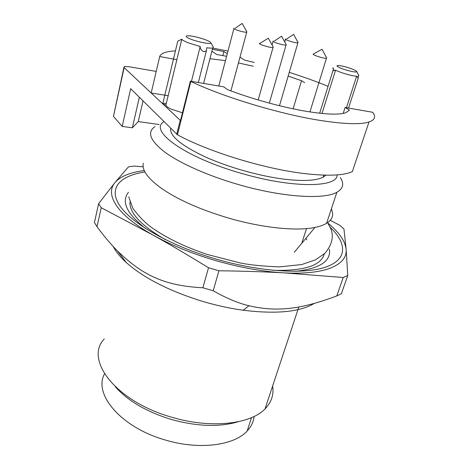 <?xml version="1.0" encoding="UTF-8"?>
<svg xmlns="http://www.w3.org/2000/svg" width="469" height="469" viewBox="0 0 469 469"><rect width="100%" height="100%" fill="white"/><g stroke="black" fill="none" stroke-linecap="round" stroke-linejoin="round"><path stroke-width="0.7" d="M143.027 100.929L138.261 121.588L159.22 124.531M123.922 67.354L113.457 116.382L122.204 126.425L132.346 127.808L138.261 121.588M122.204 126.425L130.658 88.682L177.464 134.791L190.819 81.418L190.361 81.178L180.518 120.551L124.144 67.606L124.08 66.674L124.695 66.487L129.168 66.756L156.218 71.417M212.299 48.026L227.993 51.051M227.277 53.765L223.906 51.537L212.844 49.415M222.845 55.594L223.906 51.537M212.31 51.49L216.754 54.515L226.609 56.303M139.334 97.271L132.346 127.808M176.872 59.657L159.695 56.538C160.199 55.014 161.606 53.794 163.916 52.874C166.419 51.889 169.813 51.256 174.093 50.969L175.429 50.887M225.472 60.63L209.942 58.713M304.639 82.62L301.526 80.709L288.159 76.095M253.242 66.223L238.434 62.957M289.244 72.384L289.748 72.543C303.273 76.84 315.877 81.372 327.561 86.149M239.993 57.165L244.572 60.138L254.28 62.477M168.16 95.711L151.17 93.014L159.695 56.538M182.453 112.806L171.437 109.213C168.019 107.63 166.173 106.246 165.903 105.068C163.652 104.417 162.608 103.825 162.755 103.303L166.29 103.461M293.113 108.826L301.526 80.709M190.361 81.178L223.807 86.859L227.424 89.573C251.794 98.988 283.581 107.677 307.723 111.558C326.436 114.495 339.075 114.911 345.647 112.812L349.475 110.139L345.108 107.46L372.726 112.296C376.091 116.746 374.848 119.982 368.997 122.004C360.684 124.637 344.744 124.162 321.189 120.58C280.72 114.395 223.109 97.019 190.819 81.418M343.179 113.434L345.108 107.46M235.25 28.24L242.156 23.45L246.911 31.892L246.706 32.226C244.894 32.326 241.822 31.681 237.478 30.292C234.436 29.207 233.275 28.521 233.996 28.234M259.468 43.687L268.315 38.182L273.263 47.117L273.011 47.516C271.287 48.055 260.653 45.047 259.468 43.687L259.609 43.171M326.653 57.916L326.43 58.285C324.495 58.848 312.149 54.955 313.216 54.123L313.415 54.011M286.735 38.939L293.641 34.372L298.085 42.573L296.783 42.855C292.885 42.527 283.458 39.203 285.609 38.927M191.452 81.366L200.181 46.501L187.711 42.679L182.822 40.264L181.814 39.208L165.903 105.068M177.769 41.131L181.814 39.208M213.207 46.824L213.301 47.621L212.703 47.938C211.619 48.225 209.631 48.166 206.747 47.762L206.389 50.834L204.068 51.772C201.529 50.711 200.234 48.952 200.181 46.501M346.468 107.694L356.639 76.236C354.089 76.042 350.63 75.333 346.263 74.102C341.889 72.83 338.319 71.534 335.558 70.203L322.015 113.463M333.307 67.718C332.462 67.952 332.673 68.48 333.928 69.301L333.137 70.069L333.142 70.819L335.558 70.203M356.762 71.505L358.838 75.474L358.099 76.218L358.193 77.989L356.639 76.236M177.464 134.791C208.553 151.809 264.61 168.998 304.557 173.583C327.819 176.221 343.748 175.57 352.342 171.631L368.997 122.004M209.878 41.811L210.663 42.474C213.7 45.557 191.587 40.774 187.014 37.321C185.39 36.095 186.24 35.609 189.57 35.855C195.268 36.295 206.835 39.689 209.878 41.811M354.546 70.016L356.721 71.429C358.334 73.334 344.674 70.233 339.081 67.407C336.261 65.953 336.279 65.332 339.134 65.543C344.24 66.287 349.382 67.776 354.546 70.016M274.517 40.961L281.576 36.183L286.26 44.743L286.037 45.083C284.284 45.182 281.277 44.543 277.009 43.171C273.72 41.999 272.46 41.26 273.222 40.95M254.11 416.454C253.53 421.807 251.214 426.655 247.157 430.999C234.283 445.456 199.436 450.199 165.733 440.139C121.055 427.699 93.05 394.013 104.54 373.852M115.145 386.597C127.849 400.907 146.656 411.888 171.566 419.532C197.308 426.561 219.58 427.282 238.381 421.701M104.27 338.935C84.203 359.494 115.48 401.558 172.105 417.328C210.903 428.883 250.604 424.252 265.038 408.892C271.487 402.232 274.007 394.628 272.606 386.069M314.089 303.502C299.738 312.014 276.094 314.253 243.165 310.232C230.531 308.485 217.716 305.741 204.719 301.995L200.662 300.793C168.23 290.504 143.461 277.771 126.343 262.593C120.246 257.035 115.872 251.677 113.217 246.512M306.234 238.727L305.677 238.61M98.601 203.687L94.439 222.511L97.007 226.697C104.124 236.335 110.948 244.431 117.49 250.979C141.779 274.4 163.06 285.727 202.884 287.778L213.196 290.757C226.251 298.19 238.188 303.185 248.998 305.747C275.965 311.979 299.984 309.833 336.812 295.892L341.362 293.752L347.752 275.52L343.22 277.501L284.038 272.87C264.375 271.78 242.672 271.076 218.929 270.765L208.517 267.764C188.485 255.441 169.977 244.542 152.994 235.069L101.234 207.726L98.601 203.687L114.893 182.658L128.436 166.87L134.087 166.085L143.162 166.765M330.252 220.283L339.656 225.249L343.941 228.901L346.14 249.268L347.752 275.52M336.812 295.892L343.22 277.501M213.196 290.757L218.929 270.765M202.884 287.778L208.517 267.764M97.007 226.697L101.234 207.726M327.462 222.74L329.912 224.798C339.826 233.357 345.237 241.512 346.14 249.268C346.849 257.035 341.942 263.185 331.419 267.711C320.515 272.149 304.721 273.873 284.038 272.87C263.009 271.662 240.445 267.623 216.338 260.764C192.296 253.735 171.185 245.164 152.994 235.069C135.219 224.979 123.071 215.218 116.558 205.774C110.408 196.458 109.852 188.755 114.893 182.658C120.076 176.678 129.239 172.733 142.383 170.822L144.27 170.558M329.648 226.744C346.679 242.69 348.01 258.759 326.899 266.662C305.888 274.529 261.555 272.208 216.807 259.287C170.962 246.073 132.205 223.912 120.041 206.067C107.794 188.139 119.865 175.723 144.792 172.023M331.442 208.658L332.662 213.471C332.855 217.37 330.827 220.653 326.582 223.314C323.704 225.073 319.835 226.451 314.975 227.436C296.601 231.317 262.493 227.94 228.755 218.132C200.527 209.76 178.097 199.841 161.459 188.374C147.799 178.496 141.744 170.1 143.297 163.2M340.342 177.61C344.34 183.772 343.185 188.655 336.883 192.255C324.026 199.853 281.975 197.261 238.311 184.522C208.066 175.811 180.295 163.405 164.982 152.261C150.045 140.7 146.727 132.135 155.034 126.56M337.17 174.896C337.598 187.67 292.838 188.427 241.57 173.401C184.598 157.35 148.204 130.47 163.968 121.659M170.64 128.266C169.585 135.893 181.093 145.425 205.164 156.869C228.638 167.497 260.975 176.508 285.926 179.387C303.988 181.345 316.382 180.618 323.106 177.206L325.914 175.177M305.976 238.252L306.785 239.858M113.457 116.382L124.144 67.606M180.196 120.299L176.707 134.269M326.676 57.957L322.045 49.257L313.216 54.123M295.716 271.328C319.899 268.561 331.12 261.186 329.385 249.209M128.494 192.272C121.002 201.529 126.724 213.635 145.654 228.579M324.243 253.958C321.171 265.589 304.217 271.053 273.368 270.343M165.164 239.524C141.257 225.618 129.508 213.137 129.925 202.08M246.706 32.226L230.912 90.892M233.884 28.662L218.788 86.009M273.011 47.516L258.19 99.961M326.43 58.285L309.945 111.909M285.504 39.314L284.742 41.964M297.891 42.867L279.483 105.724M162.866 103.221L177.751 41.219M203.61 83.429L212.703 47.938M198.34 82.532L206.383 50.828M319.67 113.217L332.978 70.567M358.257 76.629L358.404 76.166M348.555 108.046L358.316 77.942M210.798 42.708L213.207 46.83M323.78 175.125L323.106 177.206M306.509 228.608L301.866 242.989L306.509 228.608M286.037 45.083L269.329 103.116M273.099 41.395L272.084 44.995M251.513 417.644L247.157 430.999M298.835 306.984L265.038 408.892M243.165 310.232L248.998 305.747M126.343 262.593L117.49 250.979M336.883 192.255L326.582 223.314M294.298 252.281L314.975 227.436M328.194 224.059C334.579 233.199 333.494 242.942 324.929 253.307L315.502 259.838L301.731 264.551L279.53 266.873C263.848 266.298 250.944 265.044 240.82 263.103L206.999 254.38C184.417 246.706 165.815 237.642 151.2 227.195C145.038 222.705 138.935 216.449 132.897 208.441L128.77 196.851"/></g></svg>
